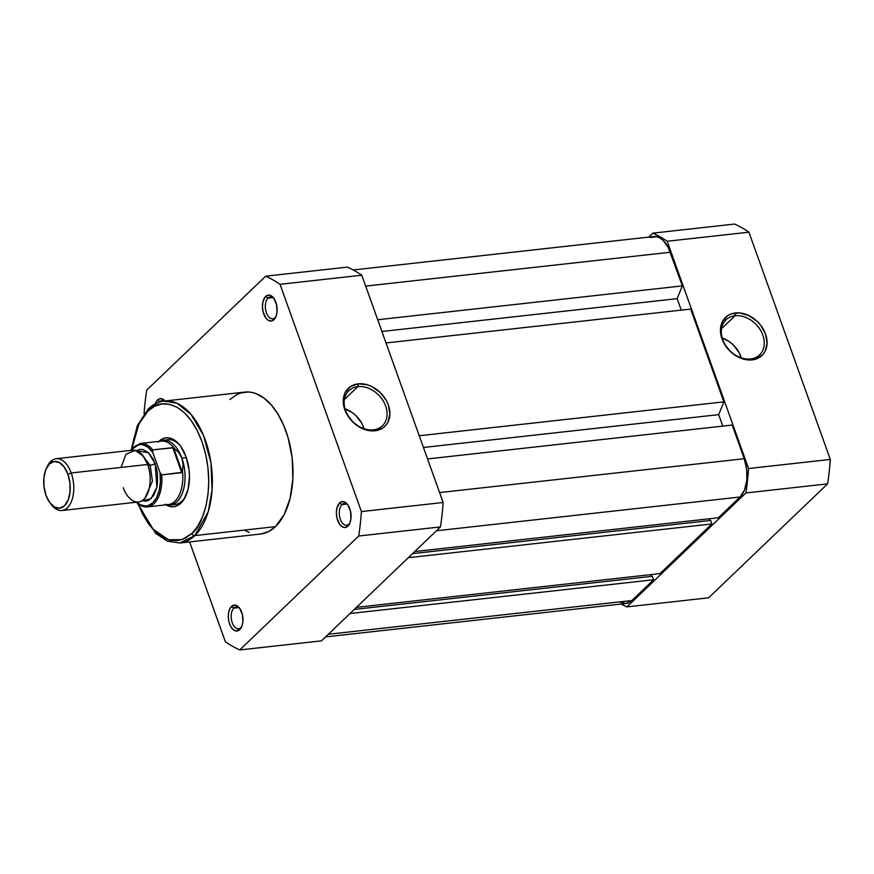 <?xml version="1.0" encoding="UTF-8"?>
<svg xmlns="http://www.w3.org/2000/svg" width="874" height="874" viewBox="0 0 874 874"><rect width="100%" height="100%" fill="white"/><g stroke="black" fill="none" stroke-linecap="round" stroke-linejoin="round"><path stroke-width="1.31" d="M750.526 358.974A24.275 18.551 46.2 0 0 762.827 335.135A24.275 18.551 46.2 0 0 735.056 315.754L735.362 312.968A26.362 20.135 -133.8 0 1 765.526 334.01A26.362 20.135 -133.8 0 1 752.164 359.891L750.526 358.974A24.275 18.551 -133.8 0 1 725.475 345.154A24.275 18.551 -133.8 0 1 725.999 319.829A24.275 18.551 -133.8 0 1 735.056 315.754A24.275 18.551 -133.8 0 1 760.107 329.564A24.275 18.551 -133.8 0 1 759.582 354.899A24.275 18.551 -133.8 0 1 750.526 358.974L752.164 359.891L743.195 359.039L734.324 354.735L730.336 351.479L724.065 343.384L720.788 334.229L720.449 329.684L722.437 321.545L727.671 315.678L731.276 313.886L739.765 312.947L748.865 315.58L757.19 321.381L760.653 325.215L765.526 334.01L767.077 343.176L765.089 351.315L762.838 354.593L756.25 358.974L752.164 359.891A26.362 20.135 -133.8 0 1 722.011 338.85A26.362 20.135 -133.8 0 1 735.362 312.968L735.056 315.754L721.542 328.69L735.056 315.754A24.275 18.551 46.2 0 0 722.754 339.593A24.275 18.551 46.2 0 0 750.526 358.974M741.228 357.848A24.275 18.551 46.2 0 0 722.252 338.041L729.386 341.668L733.046 344.673L738.836 352.124L741.228 357.848M648.705 237.105L652.845 233.139A193.886 108.015 83.7 0 1 667.19 241.257L748.57 468.519A193.886 108.015 83.7 0 1 745.872 492.958L626.898 606.895A193.886 108.015 83.7 0 1 621.097 604.032A193.886 108.015 83.7 0 0 626.898 606.895L708.628 597.805L827.602 483.868A193.886 108.015 -96.3 0 0 830.3 459.44L748.931 232.178A193.886 108.015 -96.3 0 0 734.575 224.061L652.845 233.139L734.575 224.061A193.886 108.015 -96.3 0 1 748.931 232.178L667.19 241.257L748.57 468.519L830.3 459.44L748.931 232.178L667.19 241.257A193.886 108.015 83.7 0 0 652.845 233.139L648.705 237.105M745.872 492.958L626.898 606.895L708.628 597.805L827.602 483.868L745.872 492.958L827.602 483.868A193.886 108.015 -96.3 0 0 830.3 459.44L748.57 468.519A193.886 108.015 83.7 0 1 745.872 492.958M650.595 237.51L656.778 236.712L659.936 237.947L662.984 240.219L668.271 247.506L682.354 285.885L677.142 298.657L381.916 331.486L677.142 298.657L682.354 285.885L377.71 319.753L682.354 285.885L670.314 252.247L365.671 286.115L670.314 252.247A28.667 15.972 -96.3 0 0 653.785 236.548L353.216 269.968M677.142 298.657L681.25 310.128L677.142 298.657M690.657 309.079L386.024 342.947L690.657 309.079L723.891 401.865L690.657 309.079M419.247 435.744L723.891 401.865L419.247 435.744M423.442 447.477L718.679 414.647L723.891 401.865L718.679 414.647L423.442 447.477M722.776 426.119L718.679 414.647L722.776 426.119M732.194 425.07L427.55 458.937L732.194 425.07L744.233 458.708L732.194 425.07M439.589 492.575L744.233 458.708L439.589 492.575M740.016 497.011A28.667 15.972 -96.3 0 0 744.233 458.708L746.713 469.447L746.778 480.492L744.429 490.172L740.016 497.011L436.432 530.769L740.016 497.011L718.33 517.779L740.016 497.011M414.746 551.527L718.33 517.779L414.746 551.527M709.71 520.565L709.076 518.806L709.71 520.565M710.649 520.456L412.583 553.603L710.649 520.456L711.895 523.941L710.649 520.456M408.311 557.699L711.895 523.941L408.311 557.699M356.45 607.354L660.034 573.595L711.895 523.941L660.034 573.595L356.45 607.354M651.414 576.392L650.78 574.622L651.414 576.392M652.354 576.283L354.287 609.429L652.354 576.283L653.599 579.757L652.354 576.283M350.015 613.515L653.599 579.757L350.015 613.515M328.34 634.273L631.924 600.525L653.599 579.757L631.924 600.525L328.34 634.273M325.609 636.895L625.959 603.497A28.667 15.972 -96.3 0 0 631.924 600.525L626.112 603.475L619.797 602.088M165.721 401.778L163.056 399.276L160.193 398.653L157.549 399.986L159.931 401.658A10.947 6.096 -96.3 0 0 159.571 402.04A10.947 6.096 83.7 0 1 159.931 401.658L161.843 401.439L159.931 401.658A10.947 6.096 83.7 0 1 162.214 400.521A10.947 6.096 83.7 0 1 164.52 401.035A10.947 6.096 -96.3 0 0 159.931 401.658L157.549 399.986A13.034 7.254 83.7 0 1 165.077 400.969M240.842 627.608A10.947 6.096 -96.3 0 0 241.912 626.221A10.947 6.096 83.7 0 1 240.842 627.608A10.947 6.096 83.7 0 1 238.558 628.734A10.947 6.096 83.7 0 1 231.654 620.693A10.947 6.096 83.7 0 1 233.861 608.118L231.479 606.458A13.034 7.254 83.7 0 1 239.4 607.911A13.034 7.254 83.7 0 1 241.53 627.117A13.034 7.254 83.7 0 1 239.782 629.651L241.792 626.538L242.863 622.146L242.393 614.608L239.651 608.238L236.985 605.737L234.112 605.114L230.365 607.812L228.802 611.636L228.267 616.443L228.857 621.49L230.485 626.013L232.888 629.335L235.707 630.93L239.782 629.651A13.034 7.254 83.7 0 1 229.556 623.872A13.034 7.254 83.7 0 1 231.479 606.458L233.861 608.118A10.947 6.096 83.7 0 1 236.144 606.982A10.947 6.096 83.7 0 1 239.968 608.697A10.947 6.096 -96.3 0 0 233.861 608.118L238.613 607.594L233.861 608.118A10.947 6.096 -96.3 0 0 232.244 622.747A10.947 6.096 -96.3 0 0 240.842 627.608M275.004 317.633A10.947 6.096 -96.3 0 0 276.075 316.257A10.947 6.096 83.7 0 1 275.004 317.633A10.947 6.096 83.7 0 1 272.721 318.77A10.947 6.096 83.7 0 1 265.816 310.729A10.947 6.096 83.7 0 1 268.023 298.154L265.641 296.483A13.034 7.254 83.7 0 1 273.562 297.947A13.034 7.254 83.7 0 1 275.703 317.153A13.034 7.254 83.7 0 1 273.944 319.687L275.955 316.574L277.025 312.171L276.555 304.644L273.813 298.274L271.148 295.773L268.274 295.139L265.641 296.483L262.965 301.672L262.44 306.479L263.03 311.526L265.772 317.896L268.438 320.397L271.301 321.031L273.944 319.687A13.034 7.254 83.7 0 1 263.719 313.897A13.034 7.254 83.7 0 1 265.641 296.483L268.023 298.154A10.947 6.096 83.7 0 1 270.306 297.018A10.947 6.096 83.7 0 1 274.13 298.733A10.947 6.096 -96.3 0 0 268.023 298.154L272.775 297.619L268.023 298.154A10.947 6.096 -96.3 0 0 266.417 312.783A10.947 6.096 -96.3 0 0 275.004 317.633M348.923 524.094A10.947 6.096 -96.3 0 0 350.004 522.718A10.947 6.096 83.7 0 1 348.923 524.094A10.947 6.096 83.7 0 1 346.65 525.23A10.947 6.096 83.7 0 1 339.746 517.189A10.947 6.096 83.7 0 1 341.952 504.615L339.56 502.943A13.034 7.254 83.7 0 1 347.491 504.407A13.034 7.254 83.7 0 1 349.622 523.613A13.034 7.254 83.7 0 1 347.874 526.148L349.873 523.034L350.944 518.632L350.485 511.104L347.743 504.735L345.077 502.233L342.204 501.61L339.56 502.943L336.894 508.133L336.359 512.94L336.949 517.987L339.691 524.356L342.357 526.858L345.23 527.492L347.874 526.148A13.034 7.254 83.7 0 1 337.648 520.358A13.034 7.254 83.7 0 1 339.56 502.943L341.952 504.615A10.947 6.096 83.7 0 1 344.225 503.479A10.947 6.096 83.7 0 1 348.06 505.194A10.947 6.096 -96.3 0 0 341.952 504.615L346.705 504.079L341.952 504.615A10.947 6.096 -96.3 0 0 340.336 519.243A10.947 6.096 -96.3 0 0 348.923 524.094M357.859 386.636A24.275 18.551 46.2 0 0 345.569 410.474A24.275 18.551 46.2 0 0 373.34 429.855L374.979 430.784A26.362 20.135 -133.8 0 1 344.815 409.731A26.362 20.135 -133.8 0 1 358.165 383.85L357.859 386.636L344.345 399.582L357.859 386.636A24.275 18.551 -133.8 0 1 382.921 400.445A24.275 18.551 -133.8 0 1 382.386 425.78A24.275 18.551 -133.8 0 1 373.34 429.855A24.275 18.551 -133.8 0 1 348.278 416.046A24.275 18.551 -133.8 0 1 348.813 390.711A24.275 18.551 -133.8 0 1 357.859 386.636L358.165 383.85L367.135 384.713L371.668 386.461L379.993 392.262L386.275 400.368L388.329 404.891L389.891 414.058L387.903 422.197L385.642 425.485L382.659 428.074L374.979 430.784L370.565 430.806L361.475 428.173L353.151 422.361L346.869 414.265L344.815 409.731L343.591 405.11L343.81 396.293L345.241 392.437L350.485 386.559L358.165 383.85A26.362 20.135 -133.8 0 1 388.329 404.891A26.362 20.135 -133.8 0 1 374.979 430.784L373.34 429.855A24.275 18.551 46.2 0 0 385.642 406.017A24.275 18.551 46.2 0 0 357.859 386.636M158.904 441.381A34.665 19.304 83.7 0 1 179.935 445.303A34.665 19.304 83.7 0 1 185.616 496.388A34.665 19.304 83.7 0 1 180.951 503.129L182 501.086A32.578 18.146 -96.3 0 0 185.998 495.547A32.578 18.146 83.7 0 1 182 501.086A32.578 18.146 83.7 0 1 175.226 504.462M180.492 446.046A32.578 18.146 -96.3 0 0 165.579 440.288A32.578 18.146 83.7 0 1 168.027 439.709A32.578 18.146 83.7 0 1 180.492 446.046M137.447 503.358L155.627 533.337L167.447 541.181L179.946 543.005L260.605 534.036A71.406 39.778 -96.3 0 0 275.474 526.629L194.815 535.598A71.406 39.778 83.7 0 1 179.946 543.005L194.815 535.598A2.611 1.988 -133.8 0 1 191.832 533.522L182.065 539.629L168.453 539.771L152.327 528.639L138.201 503.97M131.406 449.083L137.316 425.725L148.318 408.912A2.611 1.988 46.2 0 0 147.968 411.031L142.134 418.198L137.371 427.441L133.853 438.409L132.007 448.329L138.868 424.065L147.968 411.031A2.611 1.988 -133.8 0 1 148.307 408.934A2.611 1.988 -133.8 0 1 149.29 408.475A71.406 39.778 83.7 0 1 164.159 401.068A71.406 39.778 83.7 0 1 209.214 453.53A71.406 39.778 83.7 0 1 194.815 535.598L275.474 526.629L284.148 514.644L290.124 498.213L292.866 478.755L292.167 457.954L288.059 437.59L283.591 425.125L277.943 414.123L271.333 405.001L263.992 398.107L256.224 393.715L252.28 392.513L248.325 391.989L240.59 392.994L236.876 394.513L229.949 399.505M225.383 641.822L189.614 541.924L225.383 641.822A193.886 108.015 83.7 0 0 239.738 649.939L321.468 640.861L440.452 526.924A193.886 108.015 -96.3 0 0 443.14 502.484L361.77 275.223A193.886 108.015 -96.3 0 0 347.415 267.105L265.685 276.195A193.886 108.015 83.7 0 1 280.041 284.312L361.41 511.574A193.886 108.015 83.7 0 1 358.711 536.013L239.738 649.939A193.886 108.015 83.7 0 1 225.383 641.822M144.068 413.719A193.886 108.015 83.7 0 1 146.712 390.132L265.685 276.195L347.415 267.105A193.886 108.015 -96.3 0 1 361.77 275.223L280.041 284.312L361.41 511.574L443.14 502.484L361.77 275.223L280.041 284.312A193.886 108.015 83.7 0 0 265.685 276.195L146.712 390.132A193.886 108.015 83.7 0 0 144.068 413.719M157.549 399.986L155.266 403.843A13.034 7.254 83.7 0 1 157.549 399.986M245.277 530.551L249.188 532.419M260.998 533.992L268.537 531.621L275.474 526.629A71.406 39.778 -96.3 0 0 289.862 444.56A71.406 39.778 -96.3 0 0 244.818 392.098L164.159 401.068L176.876 403.231L191.002 414.352L203.5 435.438L210.973 462.903L212.065 490.085L208.209 511.803L194.815 535.598A2.611 1.988 46.2 0 1 191.832 533.522L185.157 538.329L177.892 540.602L170.321 540.252L162.739 537.292L155.43 531.829L148.667 524.083L142.735 514.338L137.841 502.976M321.468 640.861L440.452 526.924L358.711 536.013L239.738 649.939L321.468 640.861M147.968 411.031L154.654 406.224L161.909 403.941L169.48 404.301L177.072 407.262L184.381 412.725L191.133 420.47L197.065 430.216L201.96 441.578L205.63 454.109L207.914 467.35L208.744 480.776L208.078 493.876L205.947 506.144L202.429 517.102L197.666 526.356L191.832 533.522C202.091 527 217.757 487.321 201.96 441.578C185.299 396.665 156.468 399.593 147.968 411.031M172.713 504.429A32.578 18.146 -96.3 0 0 182 501.086L180.951 503.129A34.665 19.304 83.7 0 1 165.951 504.833L170.113 506.527L173.926 506.702L177.586 505.554L180.951 503.129L183.89 499.524L188.063 489.342L189.472 476.559L189.057 469.797L186.053 456.807L180.601 446.177L177.193 442.277L173.511 439.524L169.687 438.027L165.874 437.852L162.214 438.999L158.85 441.425M364.032 428.741A24.275 18.551 46.2 0 0 345.066 408.923L352.189 412.561L355.86 415.554L361.639 423.016L364.032 428.741M358.711 536.013L440.452 526.924A193.886 108.015 -96.3 0 0 443.14 502.484L361.41 511.574A193.886 108.015 83.7 0 1 358.711 536.013M123.343 487.736C125.288 494.99 134.694 507.597 143.795 499.305C152.666 490.38 150.547 470.791 147.63 464.476L143.205 456.042L135.208 450.329L125.976 454.229L121.082 467.426M140.124 452.798L150.186 465.219A5.299 1.726 -19.7 0 1 147.739 464.782A5.299 1.726 160.3 0 0 150.186 465.219L152.426 481.137L145.128 497.819L152.426 481.137L150.186 465.219A5.299 1.726 160.3 0 0 155.157 463.635L156.894 487.113L151.082 498.683L142.036 500.693L146.045 501.152L148.788 500.289L153.529 495.744L156.665 488.096L157.473 483.442L157.418 473.402L156.544 468.388L153.311 459.331L148.504 452.71L142.855 449.52L139.993 449.378L136.475 450.678L148.504 452.71L155.157 463.635A5.299 1.726 -19.7 0 1 150.186 465.219L140.124 452.798M61.956 510.503L138.365 502.004A26.056 14.519 -96.3 0 0 147.63 464.476L71.22 472.965A26.056 14.519 83.7 0 1 61.956 510.503A26.056 14.519 83.7 0 1 50.845 503.959A26.056 14.519 -96.3 0 0 51.533 504.888A26.056 14.519 -96.3 0 0 69.789 504.757A26.056 14.519 -96.3 0 0 71.22 472.965L147.63 464.476A26.056 14.519 -96.3 0 0 132.608 450.197L56.198 458.697A26.056 14.519 83.7 0 1 71.22 472.965A26.056 14.519 -96.3 0 0 47.262 466.465L46.311 468.464A23.522 13.099 83.7 0 1 67.943 474.331L71.22 472.965L67.943 474.331L69.975 483.147L70.029 492.215L68.106 500.157L64.479 505.773L59.716 508.198L54.527 507.062L49.72 502.539L46.016 495.329A23.522 13.099 83.7 0 1 46.311 468.464M46.792 467.514A26.056 14.519 83.7 0 1 56.198 458.697M139.687 443.544A31.923 17.786 -96.3 0 1 152.753 449.87L172.757 447.652L181.716 472.659L172.757 447.652L173.555 447.761L182.338 472.288L173.555 447.761L174.396 448.449A31.923 17.786 -96.3 0 0 161.275 441.119L140.343 443.446A31.923 17.786 83.7 0 1 152.753 449.87L152.71 452.251L160.04 472.692L152.71 452.251A30.885 17.207 83.7 0 0 130.958 450.383L135.415 446.035L140.343 444.516L142.932 444.779L148.045 447.28L152.71 452.251L152.753 449.87L173.555 447.761L178.897 452.688L181.858 458.096A32.578 18.146 -96.3 0 0 159.669 441.25L159.56 441.304A32.578 18.146 83.7 0 1 163.077 440.256A32.578 18.146 83.7 0 1 181.858 458.096L186.326 457.605L181.858 458.096L183.081 464.367L182.338 472.288L161.712 474.888L160.04 472.692L160.401 481.793L159.232 490.314L156.643 497.514L152.863 502.758L148.209 505.587L145.685 506.013L140.517 504.833L136.726 502.189M157.943 442.091A31.923 17.786 83.7 0 1 174.396 448.449L178.897 452.688L181.858 458.096L183.081 464.367L182.502 471.097A31.923 17.786 83.7 0 1 164.858 504.353M166.737 504.79A32.578 18.146 -96.3 0 0 182.961 491.45A32.578 18.146 -96.3 0 0 181.858 458.096A32.578 18.146 83.7 0 1 170.277 505.008A32.578 18.146 83.7 0 1 166.617 504.757L166.737 504.79M136.224 502.244L141.905 506.101L147.4 506.898L168.332 504.571A31.923 17.786 -96.3 0 0 182.502 471.097L181.716 472.659L161.712 474.888A31.923 17.786 83.7 0 1 147.4 506.898A31.923 17.786 83.7 0 1 136.552 502.2M46.016 495.329L43.984 486.512L43.929 477.444L45.863 469.502L49.479 463.897L54.254 461.472L59.432 462.608L64.239 467.12L67.943 474.331A23.522 13.099 83.7 0 1 66.653 503.031A23.522 13.099 83.7 0 1 50.168 503.14A23.522 13.099 83.7 0 1 46.016 495.329M148.067 506.8A31.923 17.786 -96.3 0 0 161.712 474.888L160.04 472.692A30.885 17.207 83.7 0 1 140.168 504.648M172.855 439.174L163.077 440.256M180.055 503.927L170.277 505.008M148.318 408.912C153.059 404.378 158.336 401.767 164.159 401.068M51.533 504.888L50.168 503.14M140.343 443.446L130.466 450.438"/></g></svg>
